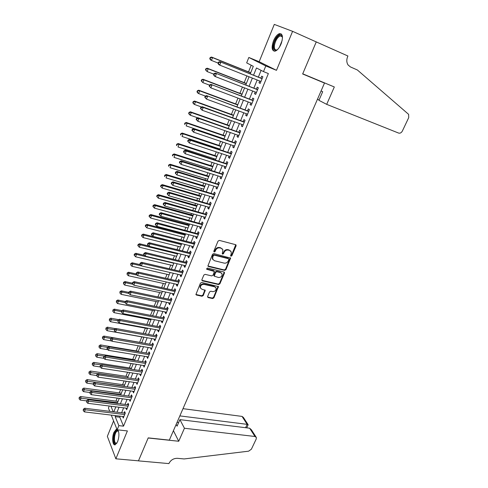 <?xml version="1.0" encoding="UTF-8"?>
<svg xmlns="http://www.w3.org/2000/svg" width="488" height="488" viewBox="0 0 488 488"><rect width="100%" height="100%" fill="white"/><g stroke="black" fill="none" stroke-linecap="round" stroke-linejoin="round"><path stroke-width="0.73" d="M230.976 256.237L231.879 255.743L236.101 245.848L235.612 244.677L219.356 240.401L218.044 241.115L213.835 251.167L214.201 251.991L215.116 251.491L215.659 250.198C216.605 248.41 217.996 247.654 219.838 247.928L221.204 248.276L222.906 249.752L222.272 253.803L222.644 254.126L223.553 253.632L224.096 252.345C225.035 250.576 226.42 249.826 228.238 250.088L229.586 250.435L231.251 251.863L231.172 254.15L230.629 255.425L230.976 256.237M230.586 255.797L231.483 255.303L235.741 244.72M213.823 251.546L214.738 251.052L215.281 249.758L215.659 250.198M222.26 253.687L223.162 253.193L223.705 251.906L224.096 252.345M116.937 429.263L116.248 429.33L113.93 432.38C111.685 437.522 112.594 446.05 115.308 444.727L117.608 441.719C119.261 436.748 119.334 432.801 117.828 429.873M281.064 44.005C283.339 37.094 282.784 33.635 279.411 33.629C277.178 34.489 275.214 36.881 273.506 40.809C271.249 47.665 271.81 51.106 275.195 51.13C277.385 50.294 279.343 47.922 281.064 44.005M207.62 296.484L208.132 297.576L212.622 298.552L213.89 297.851L218.453 286.59L201.739 282.454L200.44 283.162L195.901 294.557L196.463 295.039L201.983 296.24L203.264 295.533L205.228 290.323L201.941 289.25L200.452 287.975C200.287 285.62 201.471 284.419 203.99 284.37L214.641 286.785L216.074 287.999C216.263 290.342 215.098 291.549 212.585 291.623L210.822 291.226L209.547 291.934L207.62 296.484M120.219 416.185L119.804 417.203L123.531 426.164L118.858 425.634L117.157 429.8L111.264 415.111M292.599 31.336L274.286 24.4L259.165 61.714L276.476 70.327L292.599 31.336L316.255 41.913L302.651 73.975L324.496 83.07L169.324 440.127L148.212 437.876L138.47 460.831L115.857 458.811L127.386 430.928L117.157 429.8M276.476 70.327L265.801 65.947L263.489 71.596L256.481 67.96L253.565 75.158M123.531 426.164L268.363 73.572L263.489 71.596M224.639 270.395L225.92 269.693L230.586 258.121L213.835 253.583L212.524 254.297L207.882 266.009L208.431 266.485L224.639 270.395L224.254 269.937L225.535 269.236L230.214 257.725M224.456 273.121L219.868 283.857L218.594 284.559L202.41 280.85L201.886 279.722L203.831 275.067L205.131 274.36L211.749 275.909L213.036 275.201L214.366 271.45L206.93 269.346L206.546 269.01L207.473 268.046L223.955 271.993L224.456 273.121L224.071 272.664L219.496 283.388L219.868 283.857M113.594 420.924L107.348 436.345L115.857 458.811M259.72 81.002L258.994 82.771L260.153 83.418L262.867 76.781L261.696 76.158L260.909 78.092M255.224 92.006L254.523 93.72L255.663 94.391L258.353 87.816L257.2 87.163L256.42 89.078M250.765 102.919L250.094 104.566L251.21 105.274L253.876 98.759L252.747 98.07L251.973 99.967M246.349 113.734L245.696 115.327L246.794 116.065L249.441 109.605L248.331 108.885L247.562 110.764M241.963 124.458L241.34 125.989L242.42 126.758L245.043 120.353L243.951 119.603L243.189 121.469M237.619 135.091L237.022 136.567L238.083 137.366L240.682 131.01L239.608 130.235L238.852 132.083M233.313 145.631L232.733 147.053L233.782 147.876L236.357 141.581L235.301 140.77L234.551 142.606M229.043 156.087L228.488 157.447L229.512 158.301L232.068 152.061L231.031 151.219L230.287 153.037M224.809 166.445L224.279 167.756L225.285 168.641L227.817 162.449L226.798 161.583L226.06 163.382M220.613 176.723L220.1 177.98L221.094 178.889L223.602 172.746L222.601 171.855L221.869 173.643M216.452 186.91L215.958 188.112L216.934 189.051L219.423 182.963L218.441 182.042L217.715 183.817M212.323 197.018L211.853 198.165L212.811 199.128L215.281 193.096L214.311 192.144L213.591 193.901M208.23 207.034L207.778 208.132L208.724 209.126L211.17 203.136L210.218 202.16L209.504 203.905M204.167 216.971L203.74 218.02L204.667 219.039L207.095 213.097L206.162 212.097L205.454 213.829M200.141 226.829L199.732 227.823L200.647 228.866L203.057 222.979L202.136 221.948L201.434 223.669M196.152 236.601L195.761 237.552L196.658 238.614L199.043 232.776L198.14 231.727L197.445 233.429M192.187 246.294L191.821 247.196L192.699 248.288L195.072 242.493L194.181 241.42L193.492 243.103M188.258 255.907L187.911 256.761L188.777 257.877L191.125 252.131L190.253 251.033L189.57 252.705M184.366 265.448L184.037 266.253L184.885 267.394L187.215 261.69L186.355 260.568L185.678 262.227M180.499 274.909L180.188 275.665L181.024 276.824L183.335 271.175L182.494 270.029L181.823 271.676M176.668 284.291L176.375 285.004L177.193 286.188L179.486 280.582L178.657 279.411L177.992 281.045M172.862 293.599L172.587 294.264L173.392 295.472L175.674 289.909L174.856 288.719L174.192 290.336M169.092 302.828L168.836 303.457L169.629 304.683L171.886 299.168L171.087 297.948L170.428 299.559M165.347 311.991L165.109 312.57L165.889 313.821L168.128 308.349L167.341 307.111L166.689 308.709M161.638 321.08L161.418 321.616L162.181 322.891L164.401 317.456L163.626 316.2L162.98 317.78M157.953 330.095L157.752 330.59L158.502 331.883L160.704 326.496L159.948 325.215L159.301 326.783M154.299 339.038L154.11 339.495L154.849 340.807L157.038 335.463L156.288 334.158L155.654 335.72M150.67 347.913L151.225 349.658L153.397 344.357L152.665 343.034L152.03 344.583M147.077 356.716L147.632 358.442L149.786 353.184L149.066 351.842L148.437 353.373M143.502 365.451L144.064 367.159L146.205 361.937L145.497 360.577L144.875 362.102M139.964 374.119L140.526 375.809L142.648 370.63L141.953 369.251L141.337 370.758M136.451 382.726L137.018 384.391L139.123 379.249L138.439 377.852L137.829 379.353M132.962 391.26L133.535 392.907L135.621 387.808L134.95 386.386L134.346 387.875M129.503 399.733L130.076 401.362L132.144 396.299L131.492 394.859L130.888 396.335M126.069 408.139L126.642 409.749L128.698 404.723L128.057 403.271L127.459 404.735M261.104 70.357L258.372 77.08M257.182 79.989L253.882 88.09M252.686 91.024L249.435 99.009M248.233 101.962L245.025 109.831M243.811 112.807L240.657 120.56M239.437 123.556L236.32 131.199M235.094 134.212L232.026 141.746M230.787 144.777L227.762 152.201M226.524 155.251L223.541 162.571M222.29 165.639L219.35 172.85M218.093 175.936L215.196 183.049M213.933 186.148L211.078 193.156M209.809 196.274L206.997 203.185M205.716 206.32L202.947 213.128M201.66 216.275L198.927 222.986M197.64 226.151L194.944 232.764M193.644 235.948L190.991 242.463M189.692 245.665L187.075 252.089M185.763 255.297L183.183 261.629M181.871 264.856L179.328 271.096M178.01 274.335L175.503 280.484M174.179 283.735L171.709 289.799M170.379 293.062L167.945 299.034M166.609 302.316L164.212 308.202M162.87 311.496L160.509 317.298M159.161 320.598L156.831 326.32M155.483 329.632L153.183 335.268M151.829 338.593L149.566 344.15M148.206 347.486L145.979 352.958M144.613 356.307L142.417 361.706M141.044 365.061L138.879 370.38M137.506 373.747L135.377 378.987M133.999 382.366L131.894 387.527M130.516 390.918L128.442 396.006M127.057 399.404L125.013 404.418M123.623 407.828L121.616 412.769M122.659 416.477L123.238 418.07L125.276 413.086L124.647 411.61L124.056 413.068M251.21 65.227L248.532 71.87M246.904 75.915L244.195 82.637M242.42 87.053L239.895 93.318M237.973 98.1L235.637 103.901M233.563 109.044L231.41 114.399M229.195 119.895L227.213 124.812M224.864 130.65L223.059 135.133M220.57 141.313L218.935 145.369M217.739 148.346L217.55 148.809M216.312 151.884L214.848 155.526M213.646 158.515L213.341 159.271M212.091 162.37L210.792 165.597M209.584 168.604L209.163 169.647M207.906 172.758L206.772 175.582M205.552 178.602L205.021 179.932M203.758 183.067L202.782 185.489M201.562 188.527L200.91 190.137M199.647 193.285L198.823 195.316M197.597 198.366L196.841 200.251M195.566 203.417L194.901 205.058M193.669 208.126L192.797 210.279M191.522 213.463L191.009 214.726M189.771 217.807L188.795 220.228M187.508 223.425L187.148 224.315M185.904 227.414L184.824 230.092M183.531 233.307L183.317 233.831M182.067 236.942L180.883 239.876M178.26 246.391L176.973 249.581M174.484 255.767L173.1 259.207M170.739 265.069L169.257 268.754M167.024 274.293L165.444 278.221M163.34 283.449L161.662 287.615M159.68 292.532L157.911 296.93M156.05 301.547L154.19 306.171M152.451 310.49L150.499 315.34M148.877 319.359L146.833 324.435M145.333 328.168L143.204 333.457M141.813 336.903L139.629 342.32M138.244 345.772L136.17 350.915M134.664 354.666L132.736 359.442M131.107 363.487L129.326 367.909M127.582 372.24L125.947 376.309M124.086 380.927L122.586 384.648M120.615 389.546L119.255 392.925M117.175 398.098L115.949 401.142M115.485 406.803L115.674 407.26M324.496 83.07L321.037 81.435M109.739 411.311L108.427 408.041L109.245 406.01M250.259 73.84L253.302 66.313L246.672 62.873L248.837 57.462L265.801 65.947M259.165 61.714L248.837 57.462M115.613 415.63L115.198 416.654L118.858 425.634M252.375 78.086L249.081 86.224M247.886 89.17L244.641 97.185M243.439 100.156L240.236 108.055M239.022 111.044L235.869 118.834M234.649 121.841L231.538 129.521M230.312 132.547L227.249 140.111M226.011 143.161L222.992 150.615M221.747 153.677L218.77 161.028M217.526 164.108L214.586 171.355M213.335 174.454L210.438 181.591M209.175 184.708L206.326 191.741M205.058 194.877L202.245 201.812M200.971 204.96L198.201 211.798M196.92 214.958L194.187 221.698M192.9 224.876L190.21 231.519M188.917 234.71L186.264 241.255M184.964 244.464L182.353 250.917M181.048 254.138L178.468 260.494M177.156 263.733L174.619 269.998M173.301 273.25L170.8 279.423M169.476 282.692L167.012 288.774M165.682 292.056L163.254 298.052M161.918 301.34L159.527 307.251M158.185 310.557L155.825 316.383M154.482 319.695L152.158 325.435M150.81 328.766L148.517 334.42M147.162 337.763L144.906 343.332M143.545 346.687L141.325 352.177M139.958 355.538L137.768 360.955M136.402 364.329L134.237 369.66M132.87 373.045L130.735 378.304M129.363 381.695L127.264 386.874M125.886 390.278L123.818 395.384M122.433 398.794L120.396 403.826M119.011 407.248L117.004 412.201M113.832 411.817L115.839 406.846M117.224 403.417L119.261 398.373M120.64 394.951L122.708 389.833M124.086 386.423L126.178 381.232M127.551 377.828L129.68 372.558M131.046 369.172L133.206 363.822M134.572 360.443L136.762 355.014M138.122 351.641L140.349 346.132M141.703 342.777L143.96 337.184M145.308 333.841L147.602 328.168M148.944 324.831L151.268 319.079M152.61 315.754L154.971 309.911M156.306 306.598L158.698 300.675M160.027 297.375L162.455 291.36M163.785 288.072L166.249 281.972M167.567 278.697L170.068 272.505M171.386 269.248L173.917 262.965M175.229 259.72L177.803 253.345M179.108 250.112L181.719 243.646M183.018 240.425L185.666 233.862M186.959 230.659L189.649 223.998M190.936 220.814L193.663 214.055M194.944 210.883L197.707 204.027M198.982 200.867L201.794 193.913M203.063 190.771L205.905 183.72M207.168 180.59L210.06 173.435M211.316 170.324L214.244 163.059M215.495 159.966L218.471 152.598M219.71 149.523L222.729 142.045M223.961 138.988L227.024 131.4M228.25 128.368L231.361 120.67M232.575 117.651L235.728 109.837M236.942 106.841L240.139 98.918M241.34 95.935L244.586 87.895M245.781 84.936L249.075 76.775M110.953 406.23L113.192 411.738M119.804 417.203L115.198 416.654M258.994 82.771L260.22 83.253M254.523 93.72L255.743 94.19M250.094 104.566L251.308 105.024M245.696 115.327L246.916 115.772M241.34 125.989L242.554 126.429M237.022 136.567L238.236 136.988M232.733 147.053L233.947 147.461M228.488 157.447L229.702 157.844M224.279 167.756L225.486 168.14M220.1 177.98L221.314 178.352M215.958 188.112L217.166 188.478M211.853 198.165L213.061 198.518M207.778 208.132L208.986 208.48M203.74 218.02L204.948 218.356M199.732 227.823L200.94 228.146M195.761 237.552L196.963 237.863M191.821 247.196L193.022 247.495M187.911 256.761L189.112 257.054M184.037 266.253L185.233 266.533M180.188 275.665L181.39 275.94M176.375 285.004L177.571 285.267M172.587 294.264L173.783 294.52M168.836 303.457L170.031 303.701M165.109 312.57L166.304 312.808M161.418 321.616L162.608 321.848M157.752 330.59L158.935 330.809M154.11 339.495L155.3 339.703M150.505 348.328L151.689 348.53M146.925 357.094L148.108 357.289M143.368 365.786L144.552 365.976M139.843 374.418L141.026 374.595M136.341 382.982L137.524 383.153M132.87 391.48L134.047 391.644M129.424 399.916L130.601 400.069M126.008 408.285L127.185 408.432M122.616 416.587L123.787 416.728M230.604 250.96L229.586 250.435M223.705 251.906C224.651 250.137 226.029 249.386 227.847 249.655L229.195 250.002M222.266 248.837L221.204 248.276M215.281 249.758C216.221 247.977 217.618 247.221 219.454 247.495L220.82 247.843M207.857 265.954L224.254 269.937M228.878 259.531L228.53 258.725L214.287 255.151L213.372 255.651L212.805 257.011L212.719 259.213L214.458 260.72L224.193 263.124C225.999 263.368 227.371 262.617 228.311 260.873L228.878 259.531M212.945 259.665L212.347 258.768L212.426 256.566L213 255.206L213.909 254.712L228.146 258.28M201.831 280.295L218.221 284.089L219.496 283.388M214.073 271.096L213.451 270.529L206.564 268.888L206.93 269.346M218.545 277.507C221.088 277.446 222.254 276.214 222.04 273.817L220.625 272.609L216.886 271.718L215.598 272.426L214.269 276.165L218.545 277.507M221.521 273.066L220.625 272.609M214.244 276.098L213.927 275.037L215.226 271.969L216.513 271.261L220.247 272.158M224.071 272.664L224.126 272.054M215.592 287.273L214.641 286.785M200.568 288.231L200.098 287.499C199.934 285.151 201.111 283.949 203.63 283.9L214.275 286.316M195.877 294.465L201.629 295.759L202.91 295.051L204.893 289.939M207.559 297.015L212.262 298.07L213.524 297.375L218.106 286.212M250.704 72.742L211.517 57.053L212.53 57.621L211.444 60.42L218.106 63.068M250.649 72.871L212.53 57.621L210.188 57.541L209.755 58.658L210.157 58.889L210.59 57.767M210.157 58.889L211.444 60.42L210.438 59.847L209.755 58.658M210.188 57.541L211.517 57.053M262.111 78.629L219.801 61.677L262.074 78.721M218.874 62.421L220.863 62.269L219.746 65.142L218.685 64.538L218.002 63.33L218.423 63.568L218.874 62.421L218.447 62.183L218.002 63.33M260.94 81.484L219.746 65.142L218.423 63.568M261.678 78.397L262.184 78.458M219.801 61.677L218.447 62.183M277.587 49.532C274.622 51.301 273.317 49.88 273.664 45.268C274.372 39.253 279.959 32.714 281.869 35.783L282.491 37.637M282.448 37.326L282.052 36.508L280.197 35.911C277.397 37.326 275.482 40.455 274.457 45.286C274.097 48.69 274.89 50.233 276.83 49.922L277.337 49.715M281.356 33.971L280.149 34.02C276.678 35.776 274.305 39.656 273.03 45.64C272.658 48.507 273.066 50.374 274.256 51.228M116.858 443.208C114.43 444.562 113.478 442.256 114.009 436.29C114.979 431.831 116.296 429.934 117.98 430.611L118.48 431.233M118.511 431.319L117.315 430.983C116.101 431.63 115.205 433.429 114.643 436.394C114.125 441.024 114.772 443.33 116.577 443.311L116.906 443.128M117.01 429.44L116.961 429.458C115.455 430.264 114.351 432.502 113.649 436.174C113.039 440.816 113.552 443.683 115.174 444.775M317.438 99.308L319.091 99.973M316.279 41.858L302.719 73.81L334.323 86.968L326.692 104.353L398.623 133.078C400.117 133.468 401.362 132.797 402.344 131.077L408.712 117.651L408.627 114.363L357.368 69.979L350.439 66.935L348.078 64.965C346.541 62.537 346.401 59.756 347.657 56.614L347.92 56.01L315.242 41.462M326.692 104.353L318.932 100.333L322.69 91.707L321.086 90.921M184.44 428.257L254.986 436.492L249.642 428.202L179.913 419.643L184.44 428.257L178.73 441.256L148.163 437.998L138.452 460.873L168.921 463.6L169.104 463.173C170.916 459.928 173.685 458.305 177.425 458.317L184.147 458.946L248.612 451.18L251.387 449.204L256.218 439.017L256.365 437.486L254.986 436.492M173.423 430.697L178.73 441.256M176.162 424.389L177.077 426.164L179.913 419.643M179.852 415.898L247.16 424.346L242.042 416.41L243.39 417.405L248.026 424.578M182.994 408.67L242.042 416.41M177.04 422.376L178.645 422.565M248.118 424.847L247.16 424.346L245.592 427.701M256.017 436.949L251.375 429.769L249.642 428.202M246.367 83.485L207.217 68.198L208.211 68.796L207.138 71.571L213.787 74.152M246.294 83.662L208.211 68.796L205.887 68.698L205.46 69.808L205.857 70.046L206.284 68.936M205.857 70.046L207.138 71.571L205.46 69.808M205.887 68.698L207.217 68.198M242.066 94.141L202.959 79.239L203.935 79.873L202.868 82.624L209.511 85.138M241.981 94.361L203.935 79.873L201.623 79.757L201.202 80.862L201.587 81.112L202.014 80.014M201.587 81.112L202.868 82.624L201.202 80.862M201.623 79.757L202.959 79.239M237.802 104.707L198.732 90.188L199.69 90.853L198.64 93.58L205.417 96.087M237.699 104.969L199.69 90.853L197.402 90.725L196.981 91.811L197.359 92.079L197.78 90.988M197.359 92.079L198.64 93.58L197.683 92.915L196.981 91.811M197.402 90.725L198.732 90.188M233.575 115.186L194.547 101.046L195.487 101.742L194.444 104.444L201.568 107.006M233.453 115.485L195.487 101.742L193.211 101.596L192.797 102.675L193.169 102.956L193.59 101.87M193.169 102.956L194.444 104.444L193.504 103.743L192.797 102.675M193.211 101.596L194.547 101.046M257.615 89.621L215.348 73.09L257.566 89.737M214.415 73.865L216.398 73.718L215.287 76.567L214.244 75.927L213.555 74.749L213.97 75.006L214.415 73.865L214 73.615L213.555 74.749M256.444 92.476L215.287 76.567L213.97 75.006M257.188 89.377L257.688 89.432M215.348 73.09L214 73.615M253.156 100.516L210.944 84.4L253.095 100.662M209.999 85.205L211.969 85.064L210.871 87.889L209.151 86.071L209.559 86.333L209.999 85.205L209.59 84.942L209.151 86.071M251.985 103.377L210.871 87.889L209.559 86.333M252.741 100.26L253.241 100.308M210.944 84.4L209.59 84.942M248.74 111.319L206.57 95.611L248.666 111.49M205.619 96.447L207.583 96.313L206.491 99.107L204.783 97.283L205.186 97.569L205.619 96.447L205.216 96.166L204.783 97.283M247.562 114.18L206.491 99.107L205.186 97.569M248.325 111.05L248.825 111.099M206.57 95.611L205.216 96.166M244.354 122.024L202.239 106.726L203.234 107.458L244.274 122.226M201.282 107.586L203.234 107.458L202.148 110.227L200.452 108.403L200.849 108.696L201.282 107.586L200.885 107.293L200.452 108.403M243.183 124.897L202.148 110.227L200.849 108.696M243.951 121.744L244.451 121.793M202.239 106.726L200.885 107.293M229.378 125.575L190.393 111.807L191.32 112.533L190.283 115.217L197.738 117.828M229.244 125.916L191.32 112.533L189.057 112.368L188.649 113.442L189.015 113.734L189.429 112.661M189.015 113.734L190.283 115.217L189.362 114.485L188.649 113.442M189.057 112.368L190.393 111.807M240.011 132.644L197.951 117.736L198.921 118.499L239.919 132.87M196.981 118.633L198.921 118.499L197.847 121.25L196.164 119.42L196.554 119.731L196.981 118.633L196.591 118.328L196.164 119.42M238.839 135.518L197.847 121.25L196.554 119.731M239.614 132.352L240.114 132.394M197.951 117.736L196.591 118.328M225.218 135.877L186.282 122.476L187.185 123.232L186.16 125.892L224.029 138.83M225.066 136.256L187.185 123.232L184.946 123.055L184.531 124.117L184.891 124.422L185.306 123.354M184.891 124.422L184.531 124.117M184.946 123.055L186.282 122.476M235.704 143.167L193.693 128.655L194.651 129.448L235.6 143.423M192.717 129.576L194.651 129.448L193.584 132.175L191.912 130.345L192.29 130.662L192.717 129.576L192.339 129.259L191.912 130.345M234.527 146.046L193.584 132.175L192.29 130.662M235.314 142.868L235.814 142.905M193.693 128.655L192.339 129.259M221.094 146.095L182.201 133.053L183.085 133.84L182.067 136.475L219.899 149.066M220.924 146.51L183.085 133.84L180.859 133.645L180.456 134.7L180.81 135.017L181.213 133.962M180.81 135.017L180.456 134.7M180.859 133.645L182.201 133.053M231.434 153.604L189.478 139.476L190.411 140.3L231.324 153.885M188.49 140.422L190.411 140.3L189.362 143.002L187.697 141.172L188.069 141.502L188.49 140.422L188.118 140.093L187.697 141.172M230.257 156.483L189.362 143.002L188.069 141.502M231.05 153.293L231.55 153.33M189.478 139.476L188.118 140.093M217.001 156.227L178.15 143.545L179.023 144.357L178.016 146.973L215.8 159.216M216.818 156.685L179.023 144.357L176.815 144.149L176.412 145.192L176.76 145.522L177.162 144.472M176.76 145.522L176.412 145.192M176.815 144.149L178.15 143.545M227.201 163.956L185.294 150.206L186.215 151.06L227.079 164.255M184.299 151.176L186.215 151.06L185.172 153.738L183.519 151.902L183.885 152.25L184.299 151.176L183.939 150.835L183.519 151.902M226.023 166.835L185.172 153.738L183.885 152.25M226.822 163.632L227.323 163.663M185.294 150.206L183.939 150.835M212.945 166.28L174.137 153.94L174.997 154.787L173.996 157.38L211.737 169.281M212.75 166.774L174.997 154.787L172.801 154.562L172.404 155.599L172.746 155.934L173.142 154.897M172.746 155.934L172.404 155.599M172.801 154.562L174.137 153.94M223.004 174.216L181.152 160.839L182.054 161.723L222.87 174.545M180.151 161.839L182.054 161.723L181.017 164.377L179.377 162.547L179.736 162.9L180.151 161.839L179.791 161.485L179.377 162.547M221.826 177.101L181.017 164.377L179.736 162.9M222.632 173.881L223.132 173.911M181.152 160.839L179.791 161.485M208.925 176.247L170.159 164.255L171.001 165.127L170.007 167.695L207.705 179.267M208.711 176.778L171.001 165.127L169.159 165.237L168.824 164.889L168.427 165.914L168.763 166.268L169.159 165.237M168.763 166.268L168.427 165.914M168.824 164.889L170.159 164.255M218.844 184.391L177.04 171.379L177.925 172.294L218.697 184.745M176.034 172.41L177.925 172.294L176.9 174.924L175.271 173.094L175.625 173.46L176.034 172.41L175.68 172.038L175.271 173.094M217.66 187.276L176.9 174.924L175.625 173.46M218.478 184.049L218.972 184.074M177.04 171.379L175.68 172.038M204.929 186.135L166.219 174.478L167.042 175.381L166.06 177.931L203.709 189.167M204.704 186.697L167.042 175.381L165.206 175.485L164.877 175.125L164.486 176.144L164.81 176.504L165.206 175.485M164.81 176.504L164.486 176.144M164.877 175.125L166.219 174.478M214.714 194.48L172.972 181.835L173.838 182.78L214.561 194.858M171.953 182.884L173.838 182.78L172.819 185.385L171.203 183.549L171.544 183.927L171.953 182.884L171.605 182.506L171.203 183.549M213.53 197.372L172.819 185.385L171.544 183.927M214.354 194.126L214.848 194.151M172.972 181.835L171.605 182.506M200.971 195.944L162.303 184.623L163.114 185.55L162.138 188.075L199.744 198.988M200.733 196.542L163.114 185.55L161.29 185.647L160.967 185.281L160.576 186.288L160.9 186.66L161.29 185.647M162.138 188.075L160.9 186.66M160.967 185.281L162.303 184.623M210.621 204.49L168.933 192.193L169.781 193.169L210.456 204.887M167.909 193.272L167.567 192.882L167.164 193.913L167.506 194.303L167.909 193.272L169.781 193.169L168.775 195.755L209.437 207.382M210.267 204.124L210.761 204.143M168.933 192.193L167.567 192.882M167.506 194.303L168.775 195.755M197.048 205.668L158.423 194.675L159.222 195.627L158.252 198.14L195.81 208.73M196.792 206.302L159.222 195.627L157.404 195.731L157.087 195.346L156.697 196.353L157.014 196.731L157.404 195.731M158.252 198.14L157.014 196.731M157.087 195.346L158.423 194.675M206.558 214.415L164.926 202.471L165.761 203.472L206.387 214.836M163.895 203.569L163.565 203.167L163.163 204.191L163.498 204.594L163.895 203.569L165.761 203.472L164.761 206.034L205.375 217.306M206.21 214.043L206.705 214.055M164.926 202.471L163.565 203.167M163.498 204.594L164.761 206.034M193.15 215.318L154.58 204.649L155.355 205.631L154.397 208.114L191.912 218.398M192.882 215.989L155.355 205.631L153.549 205.729L153.238 205.332L152.854 206.326L153.165 206.723L153.549 205.729M154.397 208.114L153.165 206.723M153.238 205.332L154.58 204.649M202.532 224.254L160.955 212.658L161.778 213.683L202.349 224.7M159.918 213.781L159.594 213.372L159.198 214.384L159.521 214.799L159.918 213.781L161.778 213.683L160.784 216.227L201.349 227.152M202.191 223.876L202.685 223.888M160.955 212.658L159.594 213.372M159.521 214.799L160.784 216.227M189.289 224.889L150.762 214.537L151.53 215.544L150.572 218.014L188.039 227.981M189.002 225.59L151.53 215.544L149.724 215.641L149.419 215.239L149.041 216.221L149.346 216.623L149.724 215.641M150.572 218.014L149.346 216.623M149.419 215.239L150.762 214.537M198.537 234.014L157.02 222.76L157.825 223.815L198.348 234.484M155.977 223.907L155.654 223.486L155.263 224.492L155.581 224.913L155.977 223.907L157.825 223.815L156.837 226.328L197.353 236.918M198.201 233.624L198.695 233.636M157.02 222.76L155.654 223.486M155.581 224.913L156.837 226.328M185.452 234.386L146.98 224.352L147.73 225.383L146.784 227.829L184.202 237.491M185.159 235.118L147.73 225.383L145.936 225.468L145.637 225.059L145.259 226.036L145.558 226.45L145.936 225.468M146.784 227.829L145.558 226.45M145.637 225.059L146.98 224.352M194.578 243.701L194.248 243.299L153.116 232.77L153.903 233.856L194.376 244.189M152.067 233.947L151.75 233.514L151.365 234.508L151.677 234.941L152.067 233.947L153.903 233.856L152.927 236.351L193.388 246.599M194.248 243.299L194.736 243.305M153.116 232.77L151.75 233.514M151.677 234.941L152.927 236.351M181.652 243.805L143.222 234.081L143.96 235.137L143.027 237.558L180.395 246.922M181.341 244.573L143.96 235.137L142.179 235.222L141.886 234.801L141.508 235.765L141.801 236.192L142.179 235.222M143.027 237.558L141.801 236.192M141.886 234.801L143.222 234.081M190.649 253.302L190.326 252.894L149.243 242.707L150.017 243.811L190.442 253.809M148.187 243.902L147.882 243.457L147.492 244.445L147.803 244.891L148.187 243.902L150.017 243.811L149.053 246.287L189.46 256.206M190.326 252.894L190.814 252.894M149.243 242.707L147.882 243.457M147.803 244.891L149.053 246.287M148.803 246.013L139.501 243.726L140.227 244.811L139.293 247.215L176.613 256.285M177.559 253.949L140.227 244.811L138.446 244.891L138.159 244.457L137.793 245.421L138.08 245.854L138.446 244.891M139.293 247.215L138.08 245.854M138.159 244.457L139.501 243.726M186.751 262.825L186.434 262.41L145.406 252.552L146.162 253.687L186.532 263.355M144.344 253.772L144.039 253.315L143.661 254.297L143.96 254.754L144.344 253.772L146.162 253.687L145.204 256.145L185.562 265.734M186.434 262.41L186.922 262.41M145.406 252.552L144.039 253.315M143.96 254.754L145.204 256.145M144.515 255.37L135.81 253.302L136.518 254.407L135.597 256.792L172.868 265.57M173.801 263.252L136.518 254.407L134.749 254.486L134.468 254.041L134.102 254.998L134.383 255.438L134.749 254.486M135.597 256.792L134.383 255.438M134.468 254.041L135.81 253.302M182.884 272.274L182.573 271.846L141.599 262.318L142.344 263.477L182.658 272.829M140.532 263.563L140.233 263.093L139.855 264.069L140.154 264.533L140.532 263.563L142.344 263.477L141.392 265.917L181.695 275.183M182.573 271.846L183.061 271.846M141.599 262.318L140.233 263.093M140.154 264.533L141.392 265.917M140.269 264.667L132.144 262.794L132.84 263.923L131.925 266.289L169.153 274.781M141.361 265.881L132.84 263.923L131.083 264.002L130.802 263.55L130.717 264.947L131.083 264.002M131.925 266.289L130.717 264.947M130.802 263.55L132.144 262.794M179.053 281.649L178.742 281.21L137.823 272.005L138.555 273.189L178.815 282.216M136.75 273.268L136.457 272.792L136.085 273.762L136.372 274.232L136.75 273.268L138.555 273.189L137.61 275.604L177.864 284.553M178.742 281.21L179.23 281.21M137.823 272.005L136.457 272.792M136.372 274.232L137.61 275.604M136.183 273.927L128.515 272.212L129.192 273.365L128.289 275.714L165.463 283.918M137.195 275.14L129.192 273.365L127.441 273.439L127.173 272.975L127.081 274.378L127.441 273.439M128.289 275.714L127.081 274.378M127.173 272.975L128.515 272.212M175.247 290.946L174.948 290.5L134.078 281.613L134.792 282.82L175.009 291.537M132.998 282.894L132.718 282.412L132.339 283.369L132.626 283.851L132.998 282.894L134.792 282.82L133.858 285.218L174.057 293.855M174.948 290.5L175.43 290.494M134.078 281.613L132.718 282.412M132.626 283.851L133.858 285.218M132.419 283.174L124.91 281.552L125.575 282.729L124.678 285.059L161.803 292.989M133.065 284.339L125.575 282.729L123.836 282.802L123.568 282.332L123.476 283.735L123.836 282.802M124.678 285.059L123.476 283.735M123.568 282.332L124.91 281.552M171.477 300.169L171.178 299.717L130.369 291.141L131.065 292.373L171.227 300.779M129.277 292.446L129.003 291.952L128.631 292.898L128.911 293.392L129.277 292.446L131.065 292.373L130.137 294.746L170.281 303.079M171.178 299.717L171.666 299.705M130.369 291.141L129.003 291.952M128.911 293.392L130.137 294.746M128.832 292.391L121.335 290.824L121.988 292.019L121.097 294.331L158.167 301.981M128.984 293.477L121.988 292.019L120.255 292.086L119.993 291.611L119.895 293.014L120.255 292.086M121.097 294.331L119.895 293.014M119.993 291.611L121.335 290.824M167.732 309.319L167.439 308.855L126.685 300.59L127.368 301.846L167.476 309.947M125.593 301.913L125.318 301.413L124.952 302.353L125.227 302.859L125.593 301.913L127.368 301.846L126.453 304.201L166.542 312.228M167.439 308.855L167.927 308.843M126.685 300.59L125.318 301.413M125.227 302.859L126.453 304.201M125.276 301.529L117.785 300.016L118.431 301.236L117.541 303.53L154.568 310.911M125.068 302.572L118.431 301.236L116.699 301.303L116.443 300.815L116.345 302.218L116.699 301.303M117.541 303.53L116.345 302.218M116.443 300.815L117.785 300.016M164.017 318.396L163.73 317.926L123.031 309.965L123.702 311.24L163.754 319.042M121.933 311.307L121.664 310.795L121.567 312.241L121.933 311.307L123.702 311.24L122.793 313.577L162.827 321.305M163.73 317.926L164.212 317.914M123.031 309.965L121.664 310.795M121.567 312.241L122.793 313.577M121.933 310.63L114.265 309.136L114.9 310.38L114.021 312.649L150.987 319.768M121.341 311.631L114.9 310.38L113.179 310.441L112.929 309.947L112.826 311.35L113.179 310.441M114.021 312.649L112.826 311.35M112.929 309.947L114.265 309.136M160.332 327.399L160.052 326.923L119.407 319.262L120.066 320.561L160.058 328.07M118.303 320.622L118.041 320.104L117.944 321.549L118.303 320.622L120.066 320.561L119.163 322.879L159.143 330.315M160.052 326.923L160.534 326.911M119.407 319.262L118.041 320.104M117.944 321.549L119.163 322.879M118.724 319.683L110.776 318.188L111.392 319.445L110.52 321.702L147.443 328.558M117.828 320.653L109.684 319.512L109.434 319.006L109.33 320.415L109.684 319.512M110.52 321.702L109.33 320.415M109.434 319.006L110.776 318.188M156.679 336.336L156.404 335.854L115.815 328.485L116.461 329.803L156.398 337.025M114.704 329.864L114.448 329.333L114.344 330.785L114.704 329.864L116.461 329.803L115.564 332.102L155.483 339.251M156.404 335.854L156.886 335.835M115.815 328.485L114.448 329.333M114.344 330.785L115.564 332.102M115.534 328.656L107.311 327.167L107.915 328.448L107.055 330.687L143.923 337.281M114.344 329.607L106.213 328.503L105.975 327.991L105.866 329.4L106.213 328.503M107.055 330.687L105.866 329.4M105.975 327.991L107.311 327.167M153.049 345.199L152.781 344.711L112.246 337.629L112.88 338.977L152.762 345.907M111.136 339.032L110.886 338.495L110.526 339.404L110.782 339.941L111.136 339.032L112.88 338.977L111.99 341.252L151.859 348.115M152.781 344.711L153.262 344.687M112.246 337.629L110.886 338.495L104.469 337.373L103.608 339.599L111.752 340.996M110.782 339.941L111.99 341.252M141.74 342.686L103.877 336.073L104.469 337.373L102.773 337.434L102.535 336.909L102.431 338.318L102.773 337.434M103.608 339.599L102.431 338.318M102.535 336.909L103.877 336.073M149.45 353.995L149.188 353.501L108.708 346.706L109.33 348.072L149.157 354.721M107.592 348.121L107.348 347.578L106.994 348.481L107.238 349.03L107.592 348.121L109.33 348.072L108.446 350.329L148.261 356.911M149.188 353.501L149.663 353.477M108.708 346.706L107.348 347.578M107.238 349.03L108.446 350.329M138.275 351.269L100.467 344.912L101.046 346.236L100.192 348.438L107.872 349.707M107.708 347.346L99.357 346.285L99.125 345.76L99.015 347.169L99.357 346.285M100.192 348.438L99.015 347.169M99.125 345.76L100.467 344.912M145.881 362.724L145.619 362.218L105.201 355.709L105.811 357.094L145.577 363.462M104.078 357.143L103.84 356.588L103.487 357.484L103.731 358.04L104.078 357.143L105.811 357.094L104.932 359.339L144.686 365.64M145.619 362.218L146.101 362.194M105.201 355.709L103.84 356.588M103.731 358.04L104.932 359.339M134.834 359.784L97.082 353.684L97.649 355.026L96.807 357.21L104.023 358.357M104.548 356.13L95.971 355.075L95.746 354.538L95.63 355.947L95.971 355.075M96.807 357.21L95.63 355.947M95.746 354.538L97.082 353.684M142.337 371.386L142.081 370.874L101.724 364.64L102.315 366.043L142.026 372.143M100.595 366.091L100.357 365.53L100.009 366.421L100.247 366.982L100.595 366.091L102.315 366.043L101.449 368.269L141.148 374.302M142.081 370.874L142.557 370.843M101.724 364.64L100.357 365.53M100.247 366.982L101.449 368.269M131.424 368.233L93.727 362.383L94.282 363.743L93.446 365.915L100.235 366.952M101.406 364.847L92.61 363.792L92.384 363.249L92.275 364.664L92.61 363.792M93.446 365.915L92.275 364.664M92.384 363.249L93.727 362.383M138.824 379.981L138.568 379.463L98.271 373.497L98.851 374.924L138.507 380.756M97.136 374.967L96.905 374.4L96.795 375.851L97.136 374.967L98.851 374.924L97.99 377.132L137.628 382.897M138.568 379.463L139.049 379.432M98.271 373.497L96.905 374.4M96.795 375.851L97.99 377.132M128.039 376.62L90.396 371.02L90.939 372.399L90.109 374.552L96.654 375.51M127.557 377.816L89.273 372.442L89.054 371.893L88.938 373.308L89.273 372.442M90.109 374.552L88.938 373.308M89.054 371.893L90.396 371.02M135.335 388.509L135.084 387.978L94.843 382.287L95.416 383.733L135.011 389.296M93.708 383.775L93.483 383.196L93.141 384.074L93.367 384.654L93.708 383.775L95.416 383.733L94.556 385.923L134.139 391.425M135.084 387.978L135.56 387.948M94.843 382.287L93.483 383.196M93.367 384.654L94.556 385.923M124.678 384.947L87.09 379.585L87.62 380.988L86.797 383.123L93.159 384.013M124.19 386.167L85.961 381.03L85.754 380.469L85.632 381.884L85.961 381.03M86.797 383.123L85.632 381.884M85.754 380.469L87.09 379.585M131.87 396.97L131.626 396.439L91.445 391.01L92 392.474L131.54 397.775M90.304 392.517L90.079 391.925L89.963 393.383L90.304 392.517L92 392.474L91.152 394.646L130.68 399.885M131.626 396.439L132.102 396.402M91.445 391.01L90.079 391.925M89.963 393.383L91.152 394.646M121.347 393.212L83.808 388.088L84.332 389.509L83.515 391.626L89.865 392.48M120.841 394.457L82.679 389.546L82.472 388.979L82.35 390.4L82.679 389.546M83.515 391.626L82.35 390.4M82.472 388.979L83.808 388.088M128.435 405.369L128.198 404.826L88.072 399.66L88.621 401.148L128.1 406.193M86.925 401.185L86.712 400.587L86.589 402.045L86.925 401.185L88.621 401.148L87.779 403.301L127.24 408.285M128.198 404.826L128.673 404.79M88.072 399.66L86.712 400.587M86.589 402.045L87.779 403.301M118.035 401.41L80.557 396.53L81.063 397.964L80.252 400.069L86.596 400.88M117.523 402.679L79.422 398.001L79.215 397.427L79.093 398.842L79.422 398.001M80.252 400.069L79.093 398.842M79.215 397.427L80.557 396.53M125.026 413.702L124.794 413.159L84.723 408.249L85.26 409.749L124.684 414.544M83.576 409.786L83.363 409.182L83.241 410.64L83.576 409.786L85.26 409.749L84.424 411.89L123.83 416.618M124.794 413.159L125.263 413.116M84.723 408.249L83.363 409.182M83.241 410.64L84.424 411.89M231.483 255.303L231.879 255.743M214.738 251.052L215.116 251.491M223.162 253.193L223.553 253.632M227.847 249.655L228.238 250.088M219.454 247.495L219.838 247.928M235.704 245.415L236.101 245.848M208.059 266.027L208.431 266.485M230.171 258.384L230.562 258.823M225.535 269.236L225.92 269.693M213.909 254.712L214.287 255.151M213 255.206L213.372 255.651M212.426 256.566L212.805 257.011M218.221 284.089L218.594 284.559M202.05 280.38L202.41 280.85M213.451 270.529L213.823 270.986M216.513 271.261L216.886 271.718M215.226 271.969L215.598 272.426M213.927 275.037L214.293 275.5M203.63 283.9L203.99 284.37M204.838 290.488L205.192 290.964M202.91 295.051L203.264 295.533M201.629 295.759L201.983 296.24M196.115 294.557L196.463 295.039M218.051 286.779L218.423 287.249M213.524 297.375L213.89 297.851M212.262 298.07L212.622 298.552M207.772 297.094L208.132 297.576M279.356 47.299L282.149 40.516M281.6 42.547L280.386 45.488M235.771 244.738L236.125 245.116M230.263 257.749L230.586 258.121M212.347 258.768L212.719 259.213M213.896 275.708L214.269 276.165M224.187 272.091L224.48 272.444M200.098 287.499L200.452 287.975M204.972 289.988L205.228 290.323M218.185 286.255L218.453 286.59M282.052 36.508L281.869 35.783M282.235 36.807L280.197 35.911M118.322 431.142L117.98 430.611M118.242 431.081L117.315 430.983M246.721 427.842L248.148 424.786"/></g></svg>
